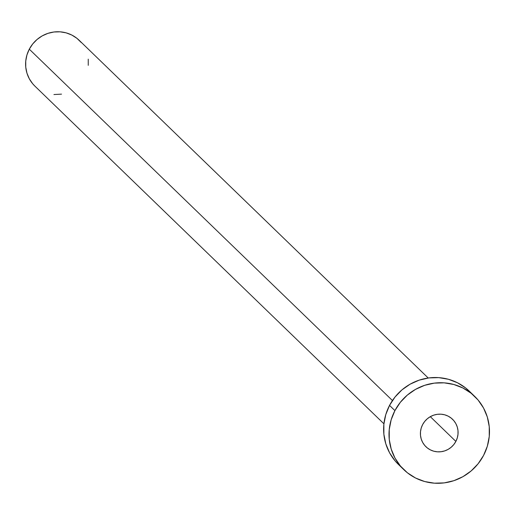 <?xml version="1.0" encoding="UTF-8"?>
<svg xmlns="http://www.w3.org/2000/svg" width="515" height="515" viewBox="0 0 515 515"><rect width="100%" height="100%" fill="white"/><g stroke="black" fill="none" stroke-linecap="round" stroke-linejoin="round"><path stroke-width="0.77" d="M455.872 441.406A19.113 18.579 -45.9 0 1 425.957 446.75A19.113 18.579 -45.9 0 1 422.622 424.611L421.212 428.068L420.498 431.712L420.498 435.407L421.225 439.012L422.641 442.385L424.695 445.398L427.308 447.934L430.385 449.898L433.797 451.211L437.422 451.822L441.11 451.713L444.735 450.889L448.147 449.37L451.211 447.232L453.824 444.542L455.872 441.406L457.281 437.95L457.996 434.306L457.996 430.611L457.269 427.006L455.852 423.633L453.799 420.626L451.185 418.09L448.114 416.126L444.696 414.813L441.078 414.195L437.383 414.305L433.759 415.135L430.353 416.648L427.283 418.792L424.675 421.482L422.622 424.611A19.113 18.579 -45.9 0 1 452.537 419.274A19.113 18.579 -45.9 0 1 455.872 441.406L430.308 416.674L455.872 441.406M428.223 378.01L79.156 40.279A31.859 30.964 134.1 0 0 29.297 49.183L392.443 400.535L29.297 49.183A31.859 30.964 134.1 0 0 34.853 86.076L383.92 423.806M394.915 410.616A50.972 49.543 -45.9 0 1 474.688 396.376A50.972 49.543 -45.9 0 1 483.579 455.402A50.972 49.543 -45.9 0 1 403.805 469.641A50.972 49.543 -45.9 0 1 394.915 410.616L389.533 405.408L394.915 410.616L400.38 402.267L407.339 395.095L415.521 389.379L424.618 385.336L434.274 383.134L444.123 382.845L453.786 384.48L462.888 387.982L471.083 393.215L478.055 399.981L483.534 408.009L487.312 417.002L489.244 426.613L489.25 436.469L487.338 446.19L483.579 455.402L478.113 463.757L471.154 470.929L462.972 476.645L453.876 480.682L444.22 482.89L434.37 483.179L424.708 481.538L415.605 478.036L407.417 472.802L400.445 466.043L394.96 458.009L391.188 449.016L389.256 439.411L389.243 429.555L391.155 419.834L394.915 410.616M474.688 396.376L469.307 391.168A50.972 49.543 134.1 0 0 389.533 405.408A50.972 49.543 134.1 0 0 398.423 464.433L403.805 469.641M398.591 464.601L395.056 460.828L389.578 452.801L385.799 443.808L383.868 434.197L383.862 424.347L385.774 414.627L389.533 405.408L394.999 397.059L401.951 389.881L410.14 384.171L419.236 380.128L428.892 377.92L438.741 377.63L448.398 379.272L457.5 382.774L465.695 388.007L471.901 393.878M61.51 94.142L53.953 94.535M34.956 86.179L32.748 83.823L29.323 78.801L26.96 73.182L25.756 67.175L25.75 61.015L26.947 54.944L29.297 49.183L32.709 43.962L37.061 39.481L42.172 35.908L47.856 33.385L53.895 32.001L60.049 31.821L66.087 32.844L71.778 35.033L76.896 38.303L81.254 42.533M88.245 59.18L88.252 65.334"/></g></svg>

